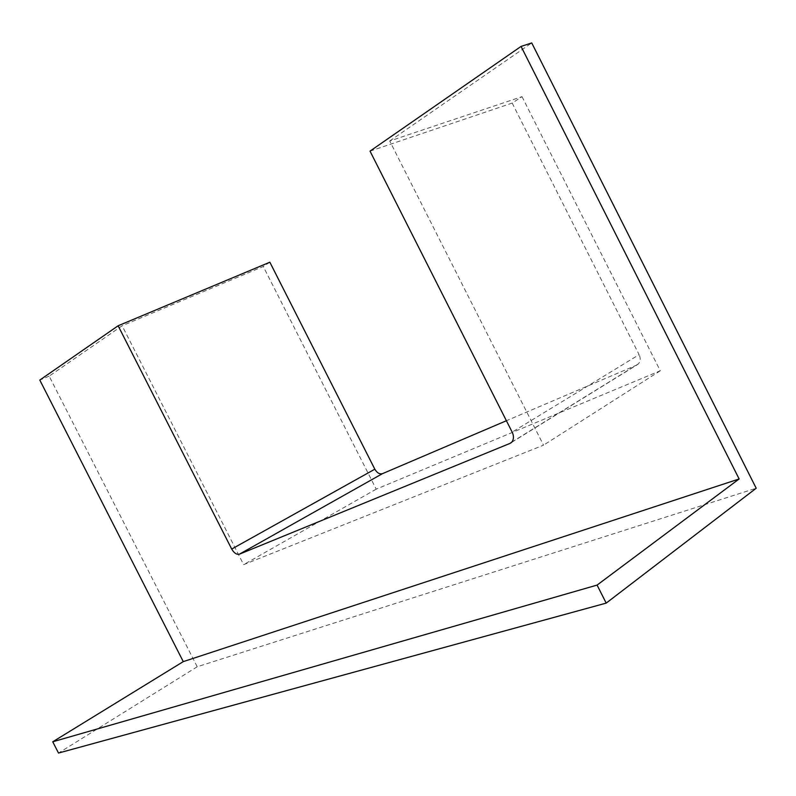 <?xml version="1.0" encoding="UTF-8"?>
<svg xmlns="http://www.w3.org/2000/svg" width="796" height="796" viewBox="0 0 796 796"><rect width="100%" height="100%" fill="white"/><g stroke="black" fill="none" stroke-linecap="round" stroke-linejoin="round"><path stroke-width="0.6" stroke-dasharray="3.98 2.98" d="M370.021 151.131L512.186 103.092L522.007 96.654L389.722 141.001L543.529 445.173L243.646 564.653L122.136 325.763L49.163 376.15L197.219 666.769L756.2 488.227M389.722 141.001L531.738 42.944M197.219 666.769L58.506 753.056M269.844 262.202L263.267 266.511L122.136 325.763M49.163 376.15L39.8 380.07M511.41 442.526L636.631 365.115L506.405 420.736M512.186 103.092L639.118 354.668L512.156 432.109M522.007 96.654L660.272 370.777L376.21 489.162L263.267 266.511M376.21 489.162L243.646 564.653M660.272 370.777L543.529 445.173M636.631 365.115L638.541 363.772C640.531 361.105 640.72 358.071 639.118 354.668M511.918 442.019L638.541 363.772"/><path stroke-width="1.19" d="M506.405 420.736L382.408 473.69L239.357 554.205L509.997 443.402L511.918 442.019C513.878 439.193 513.957 435.89 512.156 432.109L370.021 151.131L521.052 46.417L531.738 42.944L756.2 488.227L606.194 603.109L58.506 753.056L52.745 741.782L597.08 585.09L606.194 603.109M239.357 554.205C236.621 554.792 234.064 553.071 231.706 549.061L118.126 325.773L39.8 380.07L183.269 661.625L739.136 478.963L597.08 585.09M183.269 661.625L52.745 741.782M521.052 46.417L739.136 478.963M118.126 325.773L269.844 262.202L374.826 469.192C377.045 472.904 379.573 474.406 382.408 473.69M509.997 443.402L511.41 442.526M231.706 549.061L374.826 469.192"/></g></svg>
